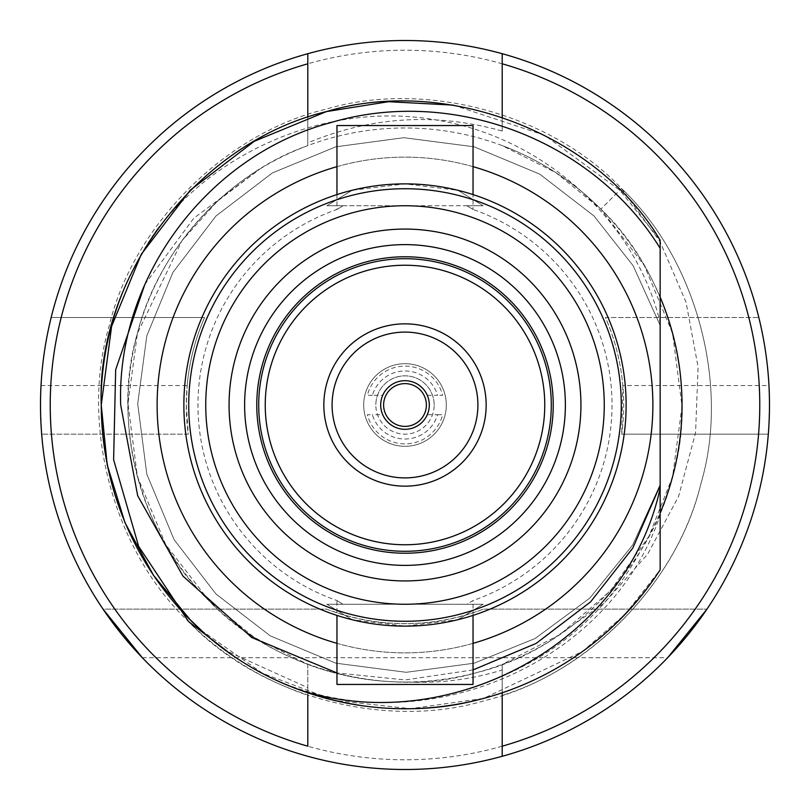 <?xml version="1.0" encoding="UTF-8"?>
<svg xmlns="http://www.w3.org/2000/svg" width="810" height="810" viewBox="0 0 810 810"><rect width="100%" height="100%" fill="white"/><g stroke="black" fill="none" stroke-linecap="round" stroke-linejoin="round"><path stroke-width="0.61" stroke-dasharray="4.05 3.04" d="M434.16 405A29.16 29.16 0 0 0 405 375.84A29.16 29.16 0 0 0 375.84 405A29.16 29.16 0 0 1 405 375.84A29.16 29.16 0 0 1 434.16 405A29.16 29.16 0 0 1 405 434.16A29.16 29.16 0 0 1 375.84 405A29.16 29.16 0 0 0 405 434.16A29.16 29.16 0 0 0 434.16 405M400.231 446.037A41.31 41.31 0 0 1 363.963 400.231A41.31 41.31 0 0 1 409.769 363.963A41.31 41.31 0 0 1 446.037 409.769A41.31 41.31 0 0 1 400.231 446.037A41.31 41.31 0 0 1 363.963 400.231A41.31 41.31 0 0 1 409.769 363.963A41.31 41.31 0 0 1 446.037 409.769A41.31 41.31 0 0 1 400.231 446.037M473.04 615.397L473.04 600.534L466.955 604.26L483.114 604.26L457.883 619.711L483.114 604.26L405 604.26L466.955 604.26L473.04 600.534A207.036 207.036 0 0 0 473.04 209.466L466.955 205.74L483.114 205.74L466.955 205.74L473.04 209.466L473.04 194.602M457.883 619.711A221.13 221.13 0 0 0 457.883 190.289L483.114 205.74L457.883 190.289A221.13 221.13 0 0 1 457.883 619.711L405 626.13L352.117 619.711L326.886 604.26L352.117 619.711C387.261 628.104 422.516 628.104 457.883 619.711M336.96 194.602L336.96 209.466L343.045 205.74L326.886 205.74L352.117 190.289L326.886 205.74L483.114 205.74L326.886 205.74L343.045 205.74L336.96 209.466A207.036 207.036 0 0 0 336.96 600.534L343.045 604.26L405 604.26L326.886 604.26L483.114 604.26L343.045 604.26L336.96 600.534L336.96 615.397M352.117 190.289A221.13 221.13 0 0 0 352.117 619.711A221.13 221.13 0 0 1 405 183.87A221.13 221.13 0 0 1 626.13 405A221.13 221.13 0 0 1 405 626.13A221.13 221.13 0 0 1 352.117 190.289L405 183.87L457.883 190.289C422.739 181.896 387.484 181.896 352.117 190.289M336.96 166.657A247.86 247.86 0 0 1 473.04 166.657M473.04 125.55L336.96 125.55M580.932 405A175.932 175.932 0 0 1 405 580.932A175.932 175.932 0 0 1 229.068 405A175.932 175.932 0 0 1 405 229.068A175.932 175.932 0 0 1 580.932 405M473.04 684.45L336.96 684.45M279.035 681.402C423.488 742.709 609.515 665.82 660.15 515.19L660.15 569.815C578.279 696.337 415.884 743.934 279.035 681.402A303.75 303.75 0 0 1 101.25 405C103.376 490.232 133.032 561.826 190.218 619.782C260.395 694.2 385.631 727.755 483.621 698.402C556.581 678.588 615.428 635.718 660.15 569.815C615.428 635.718 556.581 678.588 483.621 698.402C385.631 727.755 260.395 694.2 190.218 619.782C133.032 561.826 103.376 490.232 101.25 405C103.376 490.232 133.032 561.826 190.218 619.782C260.395 694.2 385.631 727.755 483.621 698.402C556.581 678.588 615.428 635.718 660.15 569.815C615.428 635.718 556.581 678.588 483.621 698.402C385.631 727.755 260.395 694.2 190.218 619.782C133.032 561.826 103.376 490.232 101.25 405C103.376 490.232 133.032 561.826 190.218 619.782C260.395 694.2 385.631 727.755 483.621 698.402C556.581 678.588 615.428 635.718 660.15 569.815C615.428 635.718 556.581 678.588 483.621 698.402C385.631 727.755 260.395 694.2 190.218 619.782C133.032 561.826 103.376 490.232 101.25 405C103.376 490.232 133.032 561.826 190.218 619.782C260.395 694.2 385.631 727.755 483.621 698.402C556.581 678.588 615.428 635.718 660.15 569.815C615.428 635.718 556.581 678.588 483.621 698.402C385.631 727.755 260.395 694.2 190.218 619.782C133.032 561.826 103.376 490.232 101.25 405C103.376 490.232 133.032 561.826 190.218 619.782C260.395 694.2 385.631 727.755 483.621 698.402C556.581 678.588 615.428 635.718 660.15 569.815L625.198 614.233L582.512 651.483L483.621 698.402L410.427 708.699L334.358 700.427L262.551 673.272L201.427 630.433M157.14 405A247.86 247.86 0 0 1 405 157.14A247.86 247.86 0 0 1 652.86 405A247.86 247.86 0 0 1 405 652.86A247.86 247.86 0 0 1 157.14 405A247.86 247.86 0 0 1 405 157.14A247.86 247.86 0 0 1 652.86 405A247.86 247.86 0 0 1 405 652.86A247.86 247.86 0 0 1 157.14 405M622.829 385.56L621.746 434.16L768.336 434.16L621.746 434.16A218.7 218.7 0 0 0 605.445 317.52L758.848 317.52A364.5 364.5 0 0 0 51.151 317.52L204.555 317.52A218.7 218.7 0 0 0 187.171 385.56L41.016 385.56L40.5 405A364.5 364.5 0 0 1 405 40.5A364.5 364.5 0 0 1 769.5 405L768.984 385.56L622.829 385.56A218.7 218.7 0 0 0 605.445 317.52L758.848 317.52A364.5 364.5 0 0 1 768.984 385.56M41.016 385.56A364.5 364.5 0 0 1 51.151 317.52L204.555 317.52A218.7 218.7 0 0 0 186.3 405L188.254 434.16L41.664 434.16L188.254 434.16A218.7 218.7 0 0 1 186.3 405L187.171 385.56M706.988 609.12A364.5 364.5 0 0 0 768.336 434.16L769.5 405A364.5 364.5 0 0 1 405 769.5A364.5 364.5 0 0 1 40.5 405L41.664 434.16A364.5 364.5 0 0 0 103.012 609.12L326.481 609.12A218.7 218.7 0 0 0 483.519 609.12L706.988 609.12L483.519 609.12C431.173 628.469 378.827 628.469 326.481 609.12L103.012 609.12M142.337 657.72L667.663 657.72A364.5 364.5 0 0 1 142.337 657.72M660.15 515.19L660.15 322.501C634.999 219.206 543.064 138.085 439.02 120.498C334.692 100.946 222.73 145.871 157.707 228.612C120.234 282.224 101.412 341.02 101.25 405A303.75 303.75 0 0 1 157.707 228.612M660.15 485.463L660.15 569.815L660.15 484.674L660.15 569.815L660.15 484.674L660.15 569.815L660.15 484.674L632.711 544.988L589.852 598.084L535.106 638.503L474.184 663.188L406.215 672.3L335.816 663.188L270.297 635.88L215.986 594.013L174.12 539.703L146.812 474.184L137.7 403.785L146.812 335.816L172.905 272.403L215.986 215.986L272.403 172.905L335.816 146.812L403.785 137.7L474.184 146.812L539.703 174.12L594.013 215.986L633.126 265.69L660.15 325.326L660.15 322.501M453.347 105.118L544.695 135.28L619.782 190.218L660.15 240.185L660.15 325.326L660.15 240.185C597.152 133.903 447.171 75.451 326.379 111.598C198.248 142.287 96.289 275.491 101.25 405C96.289 275.491 198.248 142.287 326.379 111.598C447.171 75.451 597.152 133.903 660.15 240.185L660.15 325.326L660.15 240.185C597.152 133.903 447.171 75.451 326.379 111.598C198.248 142.287 96.289 275.491 101.25 405C96.289 275.491 198.248 142.287 326.379 111.598C447.171 75.451 597.152 133.903 660.15 240.185L660.15 325.326L660.15 240.185C597.152 133.903 447.171 75.451 326.379 111.598C198.248 142.287 96.289 275.491 101.25 405C96.289 275.491 198.248 142.287 326.379 111.598C447.171 75.451 597.152 133.903 660.15 240.185L660.15 325.326L660.15 240.185C597.152 133.903 447.171 75.451 326.379 111.598C198.248 142.287 96.289 275.491 101.25 405C96.289 275.491 198.248 142.287 326.379 111.598C447.171 75.451 597.152 133.903 660.15 240.185L660.15 297.118A277.02 277.02 0 0 0 502.2 145.597L555.781 172.611L600.878 209.122L644.274 265.397L672.583 333.305L682.02 406.266L672.583 476.695L648.911 536.331L610.649 590.601L560.236 634.443L502.2 664.403L502.2 695.344L502.2 664.403M660.15 569.815L660.15 484.674L632.711 544.988L589.852 598.084L535.106 638.503L474.184 663.188L406.215 672.3L335.816 663.188L270.297 635.88L215.986 594.013L174.12 539.703L146.812 474.184L137.7 403.785L146.812 335.816L172.905 272.403L215.986 215.986L272.403 172.905L335.816 146.812L403.785 137.7L474.184 146.812L539.703 174.12L594.013 215.986L633.126 265.69L660.15 325.326L633.126 265.69L594.013 215.986L539.703 174.12L474.184 146.812L403.785 137.7L335.816 146.812L272.403 172.905L215.986 215.986L172.905 272.403L146.812 335.816L137.7 403.785L146.812 474.184L174.12 539.703L215.986 594.013L270.297 635.88L335.816 663.188L406.215 672.3L474.184 663.188L535.106 638.503L589.852 598.084L632.711 544.988L660.15 484.674L632.711 544.988L589.852 598.084L535.106 638.503L474.184 663.188L406.215 672.3L335.816 663.188L270.297 635.88L215.986 594.013L174.12 539.703L146.812 474.184L137.7 403.785L146.812 335.816L172.905 272.403L215.986 215.986L272.403 172.905L335.816 146.812L403.785 137.7L474.184 146.812L539.703 174.12L594.013 215.986L633.126 265.69L660.15 325.326L633.126 265.69L594.013 215.986L539.703 174.12L474.184 146.812L403.785 137.7L335.816 146.812L272.403 172.905L215.986 215.986L172.905 272.403L146.812 335.816L137.7 403.785L146.812 474.184L174.12 539.703L215.986 594.013L270.297 635.88L335.816 663.188L406.215 672.3L474.184 663.188L535.106 638.503L589.852 598.084L632.711 544.988L660.15 484.674L660.15 569.815L660.15 500.56M660.15 325.326L633.126 265.69L594.013 215.986L539.703 174.12L474.184 146.812L403.785 137.7L335.816 146.812L272.403 172.905L215.986 215.986L172.905 272.403L146.812 335.816L137.7 403.785L146.812 474.184L174.12 539.703L215.986 594.013L270.297 635.88L335.816 663.188L406.215 672.3L474.184 663.188L535.106 638.503L589.852 598.084L632.711 544.988L660.15 484.674L660.15 488.227M343.045 205.74L405 205.74L343.045 205.74M473.04 643.342A247.86 247.86 0 0 1 336.96 643.342M473.04 669.91L405.253 679.944L336.96 672.948M437.602 414.72L442.645 414.72A38.88 38.88 0 0 1 367.355 414.72L372.397 414.72A34.02 34.02 0 0 0 437.602 414.72L427.275 414.72A24.3 24.3 0 0 1 382.725 414.72L372.397 414.72M402.195 429.138A24.3 24.3 0 0 1 380.862 402.195A24.3 24.3 0 0 1 407.805 380.862A24.3 24.3 0 0 1 429.138 407.805A24.3 24.3 0 0 1 402.195 429.138M414.366 324.385A81.162 81.162 0 0 1 485.615 414.366A81.162 81.162 0 0 1 395.634 485.615A81.162 81.162 0 0 1 324.385 395.634A81.162 81.162 0 0 1 414.366 324.385M427.275 395.28L437.602 395.28A34.02 34.02 0 0 0 372.397 395.28L382.725 395.28A24.3 24.3 0 0 1 427.275 395.28M372.397 395.28L367.355 395.28A38.88 38.88 0 0 1 442.645 395.28L437.602 395.28M769.5 405A364.5 364.5 0 0 0 405 40.5A364.5 364.5 0 0 0 40.5 405A364.5 364.5 0 0 0 405 769.5A364.5 364.5 0 0 0 769.5 405M50.22 405A354.78 354.78 0 0 1 405 50.22A354.78 354.78 0 0 1 759.78 405A354.78 354.78 0 0 1 405 759.78A354.78 354.78 0 0 1 50.22 405M307.8 746.202L307.8 664.403A277.02 277.02 0 0 0 407.622 682.01C439.81 683.519 471.329 679.509 502.2 670.002L502.2 692.783M502.2 756.297L502.2 670.002M144.828 284.482L193.772 218.224L259.919 169.006L217.606 200.981L182.037 240.6L137.416 333.305L127.98 403.734L137.416 476.695L165.726 544.603L209.122 600.878L254.219 637.389L307.8 664.403L307.8 695.344C260.962 679.094 221.191 654.48 188.497 621.503M307.8 687.69L307.8 692.783L307.8 687.69L227.104 651.21M307.8 117.217L307.8 145.597A277.02 277.02 0 0 0 259.919 169.006M307.8 114.655L307.8 145.597L307.8 114.655M502.2 117.217L502.2 131.058C435.881 112.448 371.081 116.397 307.8 142.914L307.8 145.597C226.435 174.109 157.292 251.728 137.416 333.305C110.646 422.668 141.254 536.878 209.122 600.878C273.122 668.746 387.332 699.354 476.695 672.583C567.476 651.088 651.088 567.476 672.583 476.695C699.354 387.332 668.746 273.122 600.878 209.122L621.503 188.497C696.509 259.24 730.337 385.479 700.751 484.248C676.988 584.577 584.577 676.988 484.248 700.751C385.479 730.337 259.24 696.509 188.497 621.503C113.491 550.76 79.663 424.521 109.249 325.752C133.012 225.423 225.423 133.012 325.752 109.249C424.521 79.663 550.76 113.491 621.503 188.497C696.509 259.24 730.337 385.479 700.751 484.248C678.112 578.077 596.079 666.407 502.2 695.344M307.8 142.914L307.8 53.703M502.2 131.058L502.2 63.798M502.2 676.228C563.061 649.944 609.333 607.895 640.994 550.081A277.02 277.02 0 0 0 660.15 512.882M621.503 188.497L660.089 241.734L686.08 302.322L698.078 367.041L695.577 432.601L678.638 496.246L647.656 554.162L604.088 603.258L550.081 640.994A277.02 277.02 0 0 1 181.045 568.043A277.02 277.02 0 0 1 224.988 194.44A277.02 277.02 0 0 1 600.878 209.122L621.503 188.497"/><path stroke-width="1.21" d="M383.616 405A21.384 21.384 0 0 1 405 383.616A21.384 21.384 0 0 1 426.384 405A21.384 21.384 0 0 1 405 426.384A21.384 21.384 0 0 1 383.616 405M421.129 266.176A139.765 139.765 0 0 1 543.824 421.129A139.765 139.765 0 0 1 388.871 543.824A139.765 139.765 0 0 1 266.176 388.871A139.765 139.765 0 0 1 421.129 266.176M388.122 550.314A146.286 146.286 0 0 0 550.314 421.878A146.286 146.286 0 0 0 421.878 259.686A146.286 146.286 0 0 1 550.314 421.878A146.286 146.286 0 0 1 388.122 550.314A146.286 146.286 0 0 1 259.686 388.122A146.286 146.286 0 0 1 421.878 259.686A146.286 146.286 0 0 0 259.686 388.122A146.286 146.286 0 0 0 388.122 550.314M336.96 643.342A247.86 247.86 0 0 1 336.96 166.657M473.04 166.657A247.86 247.86 0 0 1 473.04 643.342M336.96 672.948L251.788 637.541L182.949 576.112L137.67 495.7L120.7 405C116.255 277.627 207.431 155.52 330.409 122.725C452.436 86.123 593.173 139.887 660.15 248.285L660.15 485.463L632.812 548.056L590.591 601.881L536.119 643.423L473.04 669.91M336.96 194.602L336.96 125.55L473.04 125.55L473.04 194.602M183.87 405A221.13 221.13 0 0 1 405 183.87A221.13 221.13 0 0 1 626.13 405A221.13 221.13 0 0 1 405 626.13A221.13 221.13 0 0 1 183.87 405M621.27 405A216.27 216.27 0 0 0 405 188.73A216.27 216.27 0 0 0 188.73 405A216.27 216.27 0 0 0 405 621.27A216.27 216.27 0 0 0 621.27 405M604.26 405A199.26 199.26 0 0 1 405 604.26A199.26 199.26 0 0 1 205.74 405A199.26 199.26 0 0 1 405 205.74A199.26 199.26 0 0 1 604.26 405M580.932 405A175.932 175.932 0 0 1 405 580.932A175.932 175.932 0 0 1 229.068 405A175.932 175.932 0 0 1 405 229.068A175.932 175.932 0 0 1 580.932 405M336.96 615.397L336.96 684.45L473.04 684.45L473.04 615.397M201.427 630.433L190.218 619.782L153.414 575.201L124.983 522.693L107.203 464.849L101.25 405C101.706 534.317 183.303 648.881 301.745 690.667C450.421 736.877 626.748 643.312 660.15 488.227L660.15 569.815A303.75 303.75 0 0 1 301.745 690.667M565.38 405A160.38 160.38 0 0 1 405 565.38A160.38 160.38 0 0 1 244.62 405A160.38 160.38 0 0 1 405 244.62A160.38 160.38 0 0 1 565.38 405M256.77 405A148.23 148.23 0 0 0 405 553.23A148.23 148.23 0 0 0 553.23 405A148.23 148.23 0 0 1 405 553.23A148.23 148.23 0 0 1 256.77 405A148.23 148.23 0 0 1 405 256.77A148.23 148.23 0 0 1 553.23 405A148.23 148.23 0 0 0 405 256.77A148.23 148.23 0 0 0 256.77 405M667.663 657.72L706.988 609.12M103.012 609.12L142.337 657.72M660.15 500.56L660.15 488.551M660.15 512.882A277.02 277.02 0 0 0 660.15 297.118L660.15 240.185C597.152 133.903 447.171 75.451 326.379 111.598C198.248 142.287 96.289 275.491 101.25 405L111.598 326.379L141.254 254.33L190.218 190.218L254.33 141.254L326.379 111.598L388.456 101.706L453.347 105.118M660.15 248.285L660.15 325.326M660.15 569.815L660.15 485.463M402.195 429.138A24.3 24.3 0 0 1 380.862 402.195A24.3 24.3 0 0 1 407.805 380.862A24.3 24.3 0 0 1 429.138 407.805A24.3 24.3 0 0 1 402.195 429.138M396.586 477.414A72.9 72.9 0 0 1 332.586 396.586A72.9 72.9 0 0 1 413.414 332.586A72.9 72.9 0 0 1 477.414 413.414A72.9 72.9 0 0 1 396.586 477.414M414.366 324.385A81.162 81.162 0 0 1 485.615 414.366A81.162 81.162 0 0 1 395.634 485.615A81.162 81.162 0 0 1 324.385 395.634A81.162 81.162 0 0 1 414.366 324.385M502.2 53.703A364.5 364.5 0 0 1 502.2 756.297A364.5 364.5 0 0 1 40.5 405A364.5 364.5 0 0 1 502.2 53.703L502.2 63.798L502.2 53.703M307.8 53.703L307.8 63.798A354.78 354.78 0 0 0 307.8 746.202L307.8 695.344M227.104 651.21L188.497 621.503L138.662 546.375L113.613 459.705L115.678 369.704L144.828 284.482M307.8 63.798L307.8 117.217M502.2 756.297L502.2 692.783M502.2 746.202A354.78 354.78 0 0 0 502.2 63.798L502.2 117.217"/></g></svg>
